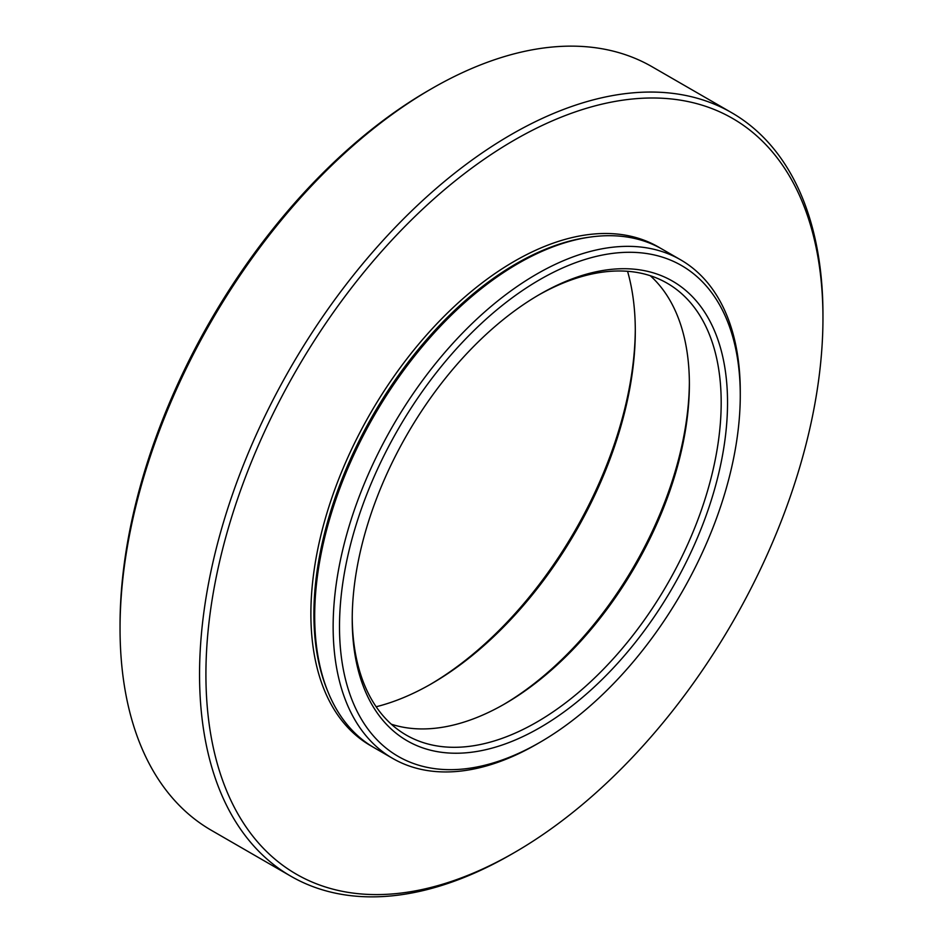 <?xml version="1.0" encoding="UTF-8"?>
<svg xmlns="http://www.w3.org/2000/svg" width="943" height="943" viewBox="0 0 943 943"><rect width="100%" height="100%" fill="white"/><g stroke="black" fill="none" stroke-linecap="round" stroke-linejoin="round"><path stroke-width="1.41" d="M536.708 744.192A287.874 166.204 -60 0 1 536.708 744.204L539.891 742.365A283.383 163.611 120 0 0 539.891 742.365A283.383 163.611 120 0 0 740.267 395.294A283.383 163.611 120 0 0 539.879 279.599A283.383 163.611 120 0 0 339.504 626.671A283.383 163.611 120 0 0 539.879 742.365L536.708 744.204A287.874 166.204 -60 0 1 392.76 758.455A287.874 166.204 -60 0 1 348.639 527.774A287.874 166.204 -60 0 1 536.708 274.095A287.874 166.204 -60 0 1 680.646 259.832A287.874 166.204 -60 0 1 740.267 391.616A287.874 166.204 -60 0 1 740.255 393.467M430.161 684.5A292.377 168.809 120 0 0 635.299 329.19M627.566 271.301A287.874 166.204 -60 0 1 635.299 331.017A287.874 166.204 -60 0 1 431.741 683.592A287.874 166.204 -60 0 1 431.741 683.604A287.874 166.204 -60 0 1 376.151 706.755M511.259 854.382L511.259 854.382A440.817 254.504 -60 0 1 511.259 854.382L514.442 852.543A436.314 251.911 120 0 0 822.956 318.168A436.314 251.911 120 0 0 514.442 140.035A436.314 251.911 120 0 0 205.916 674.41A436.314 251.911 120 0 0 514.442 852.543L511.259 854.382A440.817 254.504 -60 0 1 290.857 876.212A440.817 254.504 -60 0 1 223.279 522.976A440.817 254.504 -60 0 1 511.259 134.531A440.817 254.504 -60 0 1 731.662 112.7A440.817 254.504 -60 0 1 822.956 314.49A440.817 254.504 -60 0 1 822.956 316.341M120.044 628.51L120.044 624.832A436.314 251.911 -60 0 1 428.558 90.457L431.741 88.618A440.817 254.504 120 0 0 120.044 628.51A440.817 254.504 120 0 0 211.338 830.3L290.857 876.212M539.879 294.299L539.879 294.287A265.384 153.226 -60 0 1 727.536 402.637A265.384 153.226 -60 0 1 539.879 727.666A265.384 153.226 -60 0 1 352.222 619.327A265.384 153.226 -60 0 1 539.879 294.287L539.879 294.287M352.234 617.476A260.893 150.621 120 0 0 406.256 735.08A260.893 150.621 120 0 0 536.708 722.161A260.893 150.621 120 0 0 707.144 492.258A260.893 150.621 120 0 0 667.149 283.206A260.893 150.621 120 0 0 538.288 295.218M503.314 704.704A265.384 153.226 120 0 0 689.368 382.445M650.269 275.71A260.893 150.621 -60 0 1 689.38 384.272A260.893 150.621 -60 0 1 504.894 703.796L504.894 703.796A260.893 150.621 -60 0 1 391.333 724.212M392.76 758.455L374.312 747.811A287.874 166.204 -60 0 1 328.093 692.15A287.874 166.204 -60 0 1 518.261 263.439A287.874 166.204 -60 0 1 590.884 236.976A287.874 166.204 -60 0 1 662.198 249.188L680.646 259.832M731.662 112.7L652.143 66.788A440.817 254.504 120 0 0 431.741 88.618L428.558 90.457M372.426 746.679A287.874 166.204 -60 0 1 325.865 516.658A287.874 166.204 -60 0 1 514.442 261.235A287.874 166.204 -60 0 1 660.277 248.103M328.093 692.15L327.221 690.005A286.318 165.308 -60 0 1 516.351 263.616A286.318 165.308 -60 0 1 588.585 237.294L590.884 236.976M822.956 318.168L822.956 314.49M740.267 395.294L740.267 391.616"/></g></svg>
